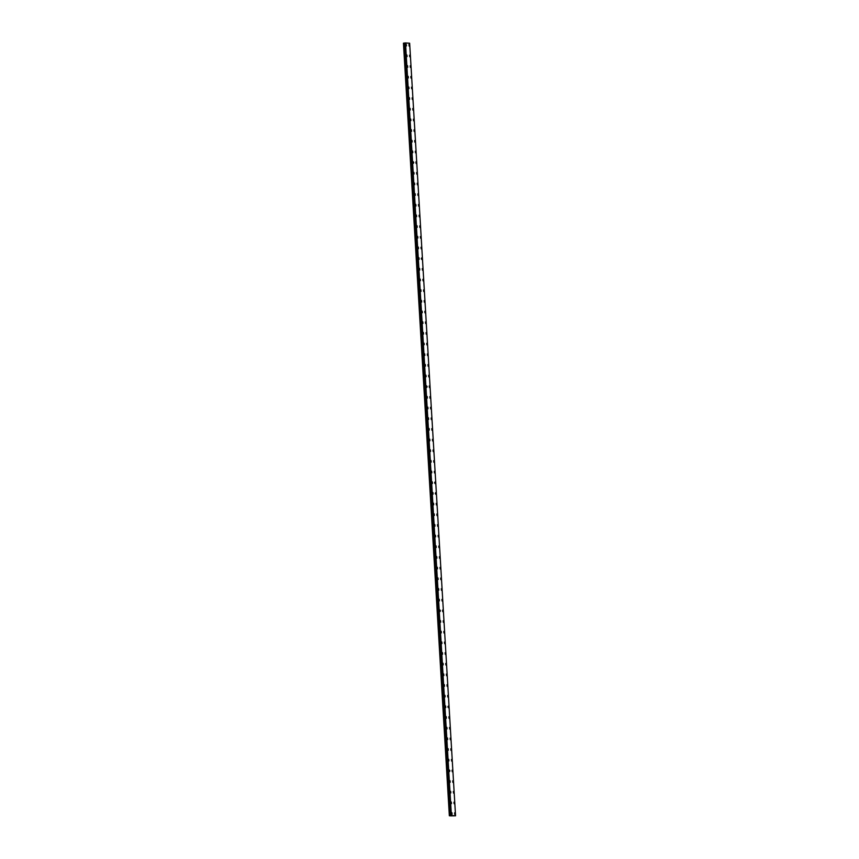 <?xml version="1.0" encoding="UTF-8"?>
<svg xmlns="http://www.w3.org/2000/svg" width="859" height="859" viewBox="0 0 859 859"><rect width="100%" height="100%" fill="white"/><g stroke="black" fill="none" stroke-linecap="round" stroke-linejoin="round"><path stroke-width="1.29" d="M408.948 44.496L409.131 46.096M409.582 55.169L409.764 56.758M410.215 65.832L410.398 67.431M410.849 76.505L411.031 78.105M411.482 87.178L411.665 88.778M412.116 97.851L412.299 99.451M412.749 108.524L412.932 110.124M413.383 119.197L413.566 120.797M414.017 129.87L414.199 131.459M414.65 140.532L414.833 142.132M415.284 151.205L415.466 152.805M415.917 161.879L416.1 163.478M416.551 172.552L416.744 174.152M417.184 183.225L417.377 184.825M417.818 193.898L418.011 195.487M418.451 204.56L418.644 206.16M419.085 215.233L419.278 216.833M419.729 225.906L419.911 227.506M420.362 236.579L420.545 238.179M420.985 247.252L421.178 248.852M422.166 258.752L421.812 259.525L421.264 258.699L421.629 257.925L422.166 258.752M421.629 257.925L421.812 259.525M422.263 268.599L422.445 270.188M422.896 279.261L423.079 280.861M423.53 289.934L423.712 291.534M424.163 300.607L424.346 302.207M424.797 311.28L424.98 312.88M425.43 321.953L425.613 323.553M426.064 332.626L426.247 334.226M426.698 343.299L426.88 344.888M427.331 353.962L427.514 355.562M427.965 364.635L428.147 366.235M428.598 375.308L428.781 376.908M429.232 385.981L429.414 387.581M429.865 396.654L430.048 398.254M430.499 407.327L430.692 408.927M431.132 418L431.325 419.589M431.766 428.662L431.959 430.262M432.399 439.336L432.582 440.935M433.033 450.009L433.226 451.609M433.677 460.682L433.859 462.282M434.3 471.355L434.493 472.955M435.481 482.855L435.126 483.628L434.579 482.79L434.944 482.028L435.481 482.855M434.944 482.028L435.126 483.617M436.114 493.528L435.76 494.29L435.212 493.463L435.577 492.69L436.114 493.528M435.577 492.69L435.76 494.29M436.211 503.363L436.393 504.963M436.844 514.036L437.027 515.636M437.478 524.709L437.661 526.309M438.111 535.382L438.294 536.982M438.745 546.056L438.928 547.655M439.378 556.729L439.561 558.318M440.012 567.391L440.195 568.991M440.646 578.064L440.828 579.664M441.279 588.737L441.462 590.337M441.913 599.41L442.095 601.01M442.546 610.083L442.729 611.683M443.18 620.756L443.362 622.356M443.813 631.429L443.996 633.019M444.447 642.092L444.64 643.692M445.08 652.765L445.273 654.365M445.714 663.438L445.896 665.038M446.347 674.111L446.54 675.711M446.981 684.784L447.174 686.384M447.614 695.457L447.807 697.057M448.795 706.957L448.441 707.719L447.893 706.893L448.258 706.13L448.795 706.957M448.258 706.13L448.441 707.719M448.892 716.793L449.074 718.392M449.525 727.466L449.708 729.066M450.159 738.139L450.341 739.739M450.792 748.812L450.975 750.412M451.426 759.485L451.609 761.085M452.059 770.158L452.242 771.747M452.693 780.82L452.876 782.42M453.327 791.493L453.509 793.093M453.96 802.166L454.143 803.766M454.594 812.839L454.776 814.439M406.275 44.335L406.457 45.924M406.908 54.997L407.091 56.597M407.542 65.671L407.724 67.27M408.175 76.344L408.358 77.944M408.809 87.017L409.002 88.617M409.442 97.69L409.636 99.29M410.076 108.363L410.269 109.952M410.709 119.025L410.903 120.625M411.343 129.698L411.536 131.298M411.987 140.371L412.17 141.971M412.61 151.044L412.803 152.644M413.791 162.544L413.437 163.317L412.889 162.491L413.254 161.717L413.791 162.544M413.254 161.717L413.437 163.317M413.888 172.391L414.07 173.99M414.521 183.064L414.704 184.653M415.155 193.726L415.337 195.326M415.788 204.399L415.971 205.999M416.422 215.072L416.604 216.672M417.055 225.745L417.238 227.345M417.689 236.418L417.871 238.018M418.322 247.091L418.505 248.691M418.956 257.764L419.138 259.354M419.589 268.427L419.772 270.027M420.223 279.1L420.405 280.7M420.856 289.773L421.039 291.373M421.49 300.446L421.672 302.046M422.123 311.119L422.317 312.719M422.757 321.792L422.95 323.392M423.39 332.465L423.584 334.054M424.024 343.128L424.206 344.727M424.657 353.801L424.851 355.401M425.302 364.474L425.484 366.074M425.924 375.147L426.118 376.747M427.106 386.647L426.751 387.42L426.204 386.593L426.569 385.82L427.106 386.647M426.569 385.82L426.751 387.42M427.202 396.493L427.385 398.082M427.836 407.155L428.018 408.755M428.469 417.828L428.652 419.428M429.103 428.501L429.285 430.101M429.736 439.174L429.919 440.774M430.37 449.848L430.552 451.447M431.003 460.521L431.186 462.121M431.637 471.194L431.819 472.783M432.27 481.856L432.453 483.456M432.904 492.529L433.086 494.129M433.537 503.202L433.72 504.802M434.171 513.875L434.353 515.475M434.804 524.548L434.987 526.148M435.438 535.221L435.62 536.821M436.071 545.894L436.265 547.484M436.705 556.557L436.898 558.157M437.338 567.23L437.521 568.83M437.972 577.903L438.165 579.503M438.605 588.576L438.799 590.176M439.239 599.249L439.432 600.849M440.42 610.749L440.066 611.522L439.518 610.695L439.883 609.922L440.42 610.749M439.883 609.922L440.066 611.522M440.517 620.595L440.699 622.184M441.15 631.258L441.333 632.858M441.784 641.931L441.966 643.531M442.417 652.604L442.6 654.204M443.051 663.277L443.233 664.877M443.684 673.95L443.867 675.55M444.318 684.623L444.5 686.223M444.951 695.296L445.134 696.885M445.585 705.958L445.767 707.558M446.218 716.631L446.401 718.231M446.852 727.305L447.034 728.904M447.485 737.978L447.668 739.578M448.119 748.651L448.301 750.251M448.752 759.324L448.935 760.913M449.933 770.824L449.568 771.586L449.021 770.759L449.386 769.986L449.933 770.824M449.386 769.986L449.568 771.586M450.019 780.659L450.213 782.259M450.653 791.332L450.835 792.932M451.286 802.005L451.48 803.605M451.92 812.678L452.113 814.278M451.018 815.867L455.549 815.814L451.329 815.567L405.04 42.971L403.451 43.165L449.354 815.782L451.018 815.867M403.451 43.165L449.354 815.782L451.329 815.567M404.814 43.025L450.717 815.642L404.814 43.025M404.911 42.982L450.792 815.61M455.549 815.814L409.646 43.208L405.427 42.95M451.404 815.567L405.502 42.95M450.739 815.631L404.836 43.014M451.286 815.567L405.384 42.961M451.018 815.588L405.126 42.971M450.943 815.588L405.04 42.971M450.674 815.663L404.772 43.047M450.578 815.685L404.675 43.068M450.524 815.685L404.621 43.068M450.363 815.696L404.46 43.079M449.815 815.728L403.913 43.111M449.729 815.728L403.827 43.111"/></g></svg>
